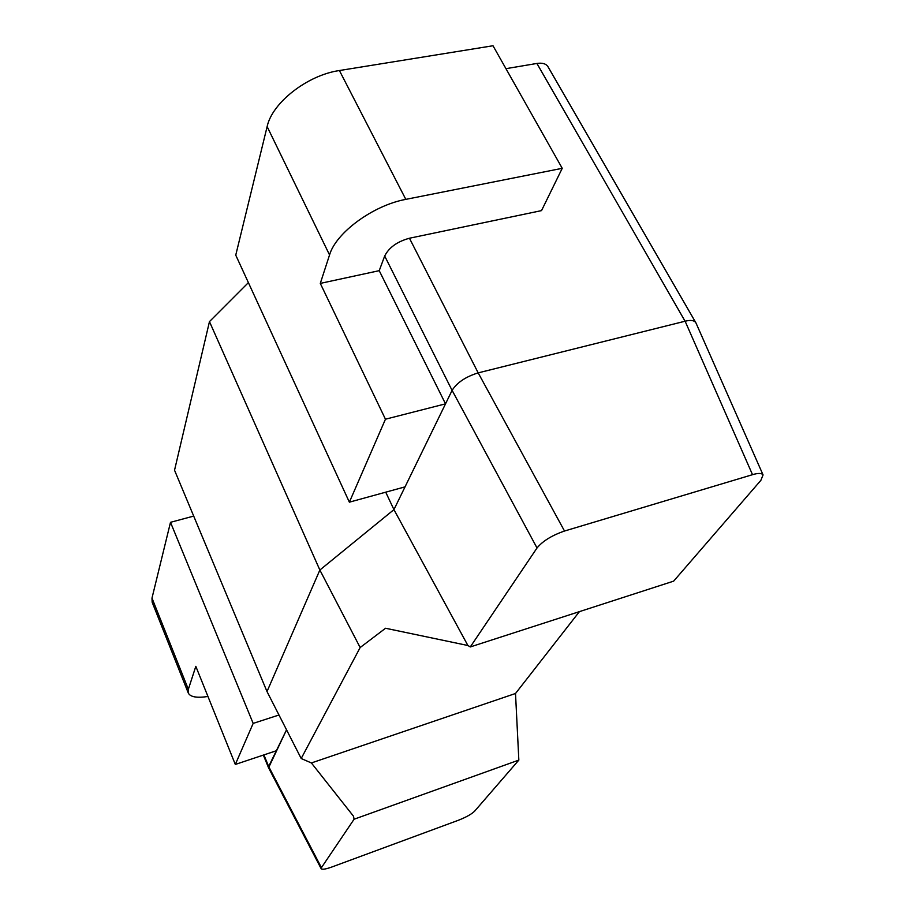 <?xml version="1.0" encoding="UTF-8"?>
<svg xmlns="http://www.w3.org/2000/svg" width="915" height="915" viewBox="0 0 915 915"><rect width="100%" height="100%" fill="white"/><g stroke="black" fill="none" stroke-linecap="round" stroke-linejoin="round"><path stroke-width="1.37" d="M188.341 689.327L188.307 693.044L152.165 602.264L151.993 598.09L188.341 689.327L195.821 666.337L235.315 764.448L253.169 723.399L170.499 522.316L193.706 516.094M253.169 723.399L278.983 715.004M170.499 522.316L151.993 598.09M188.307 693.044C190.331 697.013 196.885 698.156 207.957 696.475M235.315 764.448L276.341 750.746L286.544 729.827L268.655 766.507L321.428 867.66L321.176 868.724C322.366 869.719 325.912 869.147 331.813 867.02L458.392 820.263C466.055 817.244 471.465 814.224 474.611 811.205L518.839 760.091L515.511 693.49L579.412 611.632M339.408 70.535L405.814 199.367C373.091 205.337 335.862 232.833 329.549 254.942L320.296 283.398L385.455 419.207L349.37 502.175L235.75 255.148L267.134 126.602C272.064 102.869 307.291 75.133 339.408 70.535L493.002 45.75L562.233 168.314L541.531 210.61L409.451 238.232L478.179 372.874L685.118 321.211C690.699 319.815 694.291 320.341 695.892 322.789L763.064 474.919C761.703 473.055 758.192 472.975 752.519 474.679L685.118 321.211L478.236 372.863M349.37 502.175L405.048 486.86L445.525 403.847L385.455 419.207M320.296 283.398L379.222 270.668L445.525 403.847M405.814 199.367L562.233 168.314M360.155 647.534L301.195 758.512L267.008 691.568L319.861 570.034L360.155 647.534L385.547 628.25L467.897 645.51L393.942 509.621L452.079 390.396L384.689 256.006L379.222 270.668M384.689 256.006C388.966 247.519 397.213 241.594 409.451 238.232M467.897 645.51L470.287 646.939L537.025 547.971L452.101 390.373C457.043 382.55 465.746 376.717 478.179 372.874L564.509 531.032L752.519 474.679M248.388 282.621L209.466 321.611L174.536 470.23L267.008 691.568L319.861 570.034L393.942 509.621L452.079 390.396M763.064 474.919L760.868 480.352L673.657 581.139L470.287 646.939M564.509 531.032C551.894 535.389 542.732 541.04 537.025 547.971M321.428 867.66L354.094 819.222L353.499 816.237L311.386 762.95L301.195 758.512M354.094 819.222L518.839 760.091M321.176 868.724L268.553 767.788L286.544 729.827M311.386 762.95L515.511 693.49M685.072 321.222L536.911 63.455L505.949 68.671M536.911 63.455C542.401 62.643 546.083 63.73 547.982 66.715L695.526 322.183M209.466 321.611L319.861 570.034L393.942 509.621L385.718 492.167M329.549 254.942L267.134 126.602M263.909 754.898L268.667 766.484M263.348 755.081L268.472 767.582"/></g></svg>
